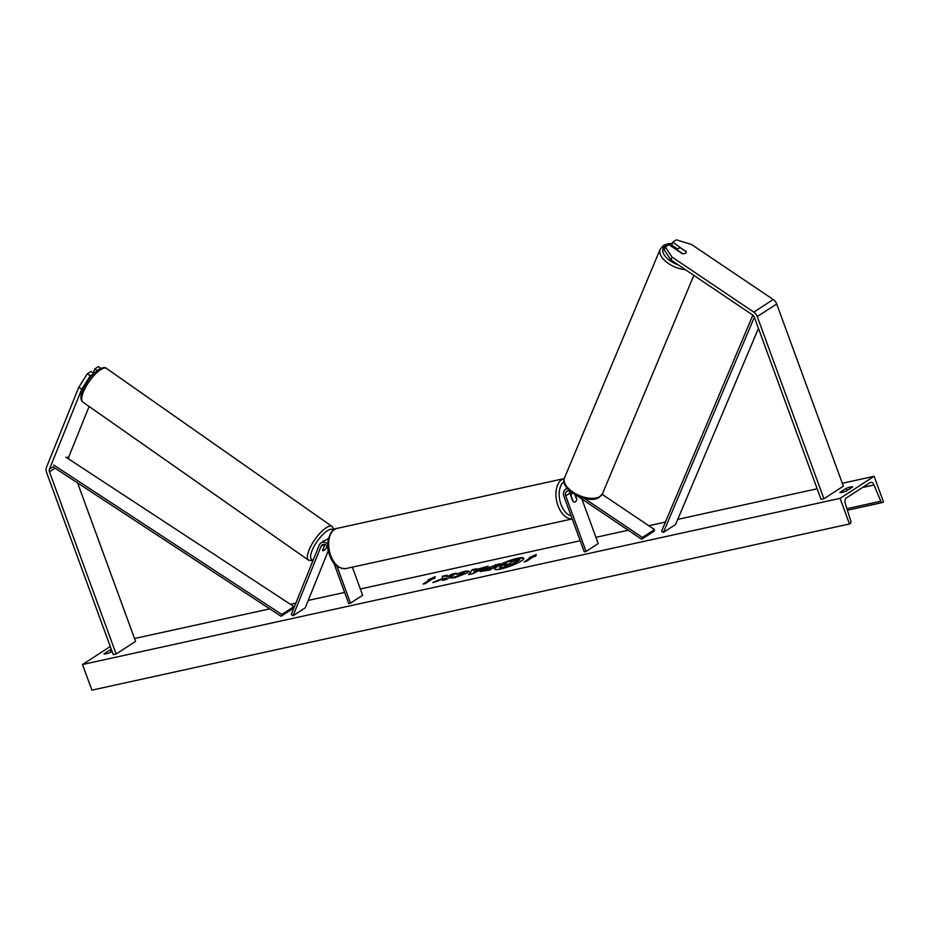 <?xml version="1.0" encoding="UTF-8"?>
<svg xmlns="http://www.w3.org/2000/svg" width="930" height="930" viewBox="0 0 930 930"><rect width="100%" height="100%" fill="white"/><g stroke="black" fill="none" stroke-linecap="round" stroke-linejoin="round"><path stroke-width="1.4" d="M685.794 251.46L672.797 242.16L676.366 239.847L691.548 244.509L773.249 299.518A7.394 5.766 57.1 0 1 776.701 303.982L843.371 486.169L823.922 498.771L757.253 316.584A7.394 5.766 57.1 0 0 753.8 312.12L672.099 257.11L670.948 259.97L752.637 314.979A3.697 2.883 57.1 0 1 754.37 317.211L821.039 499.398L823.922 498.771M670.948 259.97L664.183 249.856L665.345 246.996L668.914 244.683L682.074 253.541A4.627 2.546 22 0 0 685.48 253.274A4.627 2.546 22 0 0 686.119 252.542A4.627 2.546 22 0 0 685.968 251.019M677.575 249.019L671.646 245.02L672.797 242.16M665.345 246.996L672.099 257.11M100.87 368.315L98.359 366.629L94.79 368.943L97.173 370.547M89.106 406.48L68.878 456.618A3.697 2.883 -122.9 0 0 68.867 459.106M49.43 469.22A3.697 2.883 -122.9 0 0 49.464 471.824L116.134 654.011L113.251 654.639L46.581 472.463A7.394 5.766 -122.9 0 1 46.5 467.255L78.783 387.24L81.712 389.217L49.43 469.22L53.068 466.86L281.069 616.276L293.229 608.394L293.927 606.592L281.767 614.463L281.069 616.276M77.585 482.926L135.582 641.409L116.134 654.011M81.712 389.217L90.257 375.743L93.767 373.569M93.825 373.43L90.896 371.465L87.327 373.767L78.783 387.24M90.257 375.743L87.327 373.767M93.163 372.976L94.79 368.943M327.081 545.933L326.105 548.363A4.627 1.5 -55 0 1 323.907 550.432A4.627 1.395 -56 0 1 322.768 550.688A4.627 1.395 -56 0 1 322.547 550.258L324.849 544.55M328.604 538.04A6.929 5.406 -122.9 0 0 327.418 539.563M328.36 550.514L305.238 607.848L293.078 615.718L291.253 614.486L319.257 545.061A6.929 5.406 -122.9 0 1 320.978 542.946A6.929 5.406 -122.9 0 1 327.79 544.073M327.883 546.98A4.627 3.604 -122.9 0 0 322.233 544.875A4.627 3.604 -122.9 0 0 321.094 546.294L293.078 615.718M352.365 567.161L362.642 595.258L350.494 603.128L348.68 603.524L333.858 562.999M350.494 603.128L336.939 566.103M327.139 545.991L326.43 547.747A4.627 1.395 -56 0 1 326.244 548.014M320.978 542.946L325.105 540.26A6.929 5.406 57.1 0 1 328.244 539.609M602.163 494.33L654.546 529.6L642.386 537.47L584.296 498.352M576.891 495.644L641.665 539.26L653.825 531.39L654.546 529.6M567.172 488.25L565.568 489.296A6.929 5.406 57.1 0 0 563.929 496.295L584.261 551.85L586.063 551.455L565.731 495.899A4.627 3.604 57.1 0 1 566.823 491.238A4.627 3.604 57.1 0 1 569.927 491.063M565.568 489.296A6.929 5.406 57.1 0 1 567.486 488.622M641.665 539.26L642.386 537.47M569.567 490.935A4.627 3.604 -122.9 0 0 569.858 493.226L572.834 501.351A4.627 2.778 77.6 0 0 574.833 502.037A4.627 2.778 77.6 0 0 576.728 498.829L575.24 494.783M581.913 499.026L598.211 543.585L586.063 551.455M570.009 493.632L572.52 493.074A4.627 2.778 -102.4 0 0 571.02 495.574L570.741 495.632M571.02 495.574L573.252 501.677A4.627 2.778 -102.4 0 0 574.833 502.037L574.833 502.037A4.627 2.778 -102.4 0 0 576.658 499.468L574.856 494.562M682.655 253.657L677.505 250.182A4.627 2.43 -157.3 0 1 677.517 249.135A4.627 2.43 -157.3 0 1 678.121 248.45A4.627 2.43 -157.3 0 1 680.841 248.136L686.061 251.646A4.627 2.43 -157.3 0 1 686.073 252.623M500.921 568.962A15.589 2.744 -20.1 0 0 516.429 563.592A15.589 2.744 -20.1 0 0 523.764 558.291A15.589 2.744 -20.1 0 0 517.324 558.337A15.589 2.744 -20.1 0 0 501.816 563.696A15.589 2.744 -20.1 0 0 494.481 569.009A15.589 2.744 -20.1 0 0 500.921 568.962M523.788 558.523A15.589 2.744 -20.1 0 0 517.475 558.767A15.589 2.744 -20.1 0 0 506.432 562.22M111.089 652.023L110.263 649.779A5.778 1.011 159.9 0 1 111.321 649.384M847.009 490.61L846.195 488.355L839.871 492.458A5.778 1.011 -20.1 0 0 846.358 491.028L852.682 486.936A5.778 1.011 -20.1 0 0 850.369 487.041A5.778 1.011 -20.1 0 0 846.195 488.355M451.097 578.135L457.455 576.588L463.338 573.717C464.791 572.717 464.512 572.415 462.489 572.799L456.491 573.996L465.07 571.171L469.069 571.113L467.465 572.822L454.793 577.763L450.701 577.786L457.293 576.158L464.244 572.775L463.314 573.74M481.205 570.427L499.701 563.661L489.971 569.962L480.113 571.543L481.205 570.427L492.912 566.347M442.378 578.611L432.729 582.517L446.388 577.832L442.436 580.39L446.447 579.506L456.165 573.217L452.166 574.089L447.086 576.751L447.074 575.205L442.273 576.263L442.529 579.041L435.368 581.936M874.119 476.3L840.081 498.352L849.462 523.985L850.229 523.497A2.313 1.395 77.6 0 0 850.717 520.73L845.3 503.56A4.627 2.778 -102.4 0 1 846.277 498.027L870.108 482.6A4.627 2.778 -102.4 0 1 870.678 482.356A4.627 2.778 -102.4 0 1 873.979 484.983L880.803 501.235A2.313 1.395 77.6 0 0 882.454 502.549A2.313 1.395 77.6 0 0 882.744 502.433L883.5 501.933L874.119 476.3L842.313 483.275M134.525 638.515L269.758 608.859M290.451 604.314L295.833 603.14M308.237 600.42L344.623 592.433M360.352 588.981L580.192 540.76M595.921 537.319L628.25 530.228M648.791 525.717L665.415 522.067M677.738 519.37L817.156 488.785M110.275 646.524L82.503 664.508L840.081 498.352M112.065 651.395L110.438 652.453A5.778 1.011 159.9 0 1 103.939 653.871L110.263 649.779M533.541 556.721L535.715 556.256L536.25 554.513L529.216 557.675L531.379 557.198L524.09 561.929L526.252 561.453L533.541 556.721M428.207 579.832L435.24 576.67L434.705 578.402L432.531 578.879L425.243 583.61L423.08 584.087L430.369 579.355L428.207 579.832M475.776 569.648L488.238 566.172L472.405 573.822L468.569 574.659L472.196 569.695L476.462 568.765L475.939 570.078L481.368 568.428M82.503 664.508L91.896 690.153L849.462 523.985M511.128 562.452L510.989 561.22L510.954 562.499L515.662 560.197L519.824 559.744L510.082 566.056L499.596 567.904L500.421 566.289L506.42 563.685L506.362 562.231A15.589 2.744 -20.1 0 0 494.609 569.195M510.082 566.056L499.503 567.8M519.672 559.314L509.931 565.626M510.989 561.22L506.362 562.231M536.075 555.082L531.379 557.198L525.322 561.65M435.066 577.239L430.358 579.355L424.313 583.808M447.074 575.67L442.424 576.681L442.529 579.041M455.084 573.915L447.086 576.751M446.388 577.832L443.68 580.122M485.355 569.451L488.238 569.369L490.808 567.707L485.355 569.451L486.518 570.218L488.238 569.369M485.483 569.892L486.518 570.218M488.39 569.799L490.808 567.707M493.074 566.765L495.69 564.545M495.853 564.963L498.62 564.359M480.333 571.694L481.356 570.846M456.642 574.426L465.233 571.601L469.057 571.369M478.055 570.044L474.846 570.753L473.696 572.183L478.218 570.474L473.696 572.183M481.531 568.846L484.112 567.079M484.263 567.509L486.483 567.021M469.127 574.542L472.196 569.695M472.359 570.125L476.032 569.311M504.653 565.277L508.257 564.998L510.593 563.475L504.653 565.277L505.629 565.568M509.524 564.173L504.804 565.707M322.21 542.144A4.627 1.5 -55 0 1 323.582 541.016A4.627 1.5 -55 0 1 324.419 540.714M323.907 550.432A4.627 1.5 -55 0 1 322.745 550.665M325.186 544.654A4.627 1.5 -55 0 0 324.605 545.34L324.547 545.306M324.605 545.34L322.571 550.397M754.358 317.176L663.392 532.413L675.552 524.532L758.45 328.371M752.87 315.142L661.579 531.158L663.392 532.413M53.766 465.047L281.767 614.463M65.925 457.176L293.927 606.592M776.701 303.982L757.253 316.584M773.249 299.518L753.8 312.12M55.091 468.185L49.464 471.824M68.878 456.618L66.96 457.862M324 544.41L321.094 546.294M569.858 493.226L565.731 495.899M564.068 481.589A18.263 10.986 77.6 0 0 560.988 504.455A18.263 10.986 77.6 0 0 571.113 515.952M572.183 518.87A20.576 12.369 -102.4 0 1 557.965 505.641A20.576 12.369 -102.4 0 1 564.289 478.555L337.113 528.38A20.576 12.369 77.6 0 0 330.696 555.489A20.576 12.369 77.6 0 0 345.925 568.567L572.206 518.94M672.076 243.951A18.263 9.602 22.7 0 0 665.52 245.543A18.263 9.602 22.7 0 0 678.249 264.887M599.85 496.562A20.576 10.811 22.7 0 0 602.547 493.551L599.222 497.306C587.679 505.304 558.535 488.645 564.591 477.66A20.576 10.811 22.7 0 0 576.054 493.993A20.576 10.811 22.7 0 0 599.85 496.562M685.433 269.735A20.576 10.811 -157.3 0 1 666.24 261.865A20.576 10.811 -157.3 0 1 660.219 249.147L564.591 477.66M846.916 508.675L880.803 501.235M862.563 487.483L873.979 484.983M106.508 368.431C105.381 367.141 102.951 367.385 99.243 369.152C93.523 372.791 89.106 378.812 87.873 380.684L83.851 387.426C80.247 394.657 79.934 399.563 82.898 402.132A20.576 6.673 -55 0 1 85.897 386.775A20.576 6.673 -55 0 1 101.138 369.35A20.576 6.673 -55 0 1 106.508 368.431L332.138 526.496A20.576 6.673 125 0 0 326.767 527.403A20.576 6.673 125 0 0 311.538 544.841A20.576 6.673 125 0 0 308.539 560.186L312.933 560.744M313.271 559.918A18.263 5.917 -55 0 1 313.271 547.909A18.263 5.917 -55 0 1 327.837 530.449A18.263 5.917 -55 0 1 333.207 530.298M345.925 568.567C338.09 568.683 332.696 564.324 329.743 555.489C324.117 542.841 331.347 527.682 337.113 528.38M582.343 499.317L582.447 500.503M672.274 243.462L668.507 243.672L663.543 245.392L660.219 249.147M693.838 275.385L602.547 493.551M677.517 249.135L677.075 250.182M847.404 510.233L882.454 502.549M82.898 402.132L308.539 560.186M334.068 529.67L332.138 526.496"/></g></svg>
